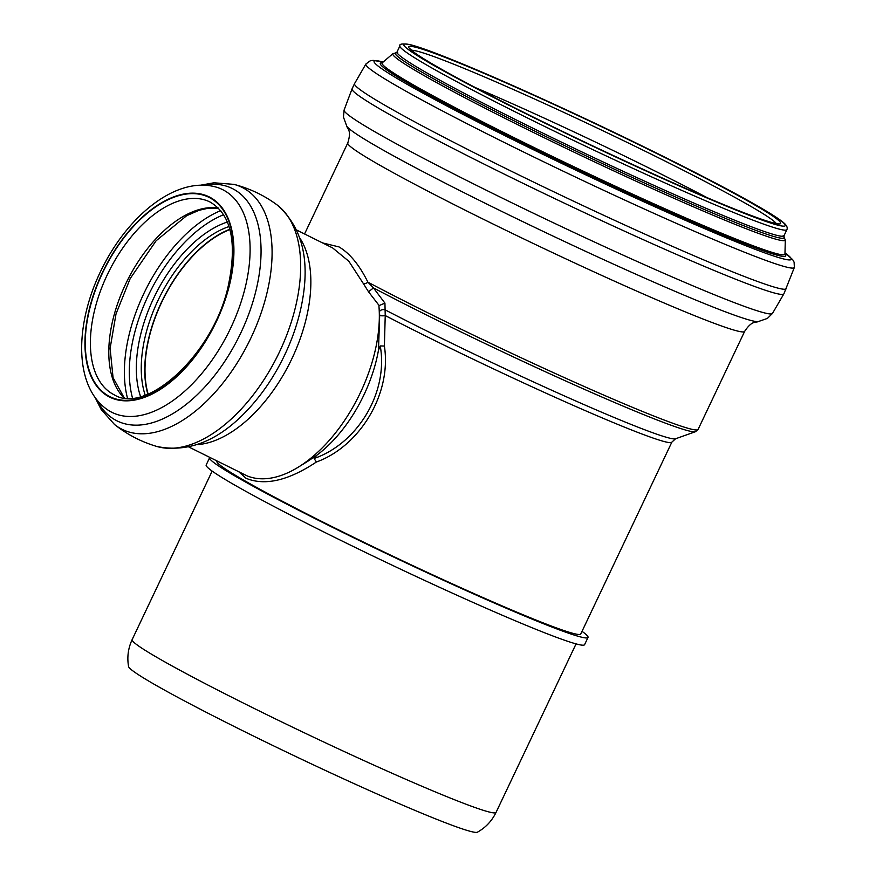 <?xml version="1.0" encoding="UTF-8"?>
<svg xmlns="http://www.w3.org/2000/svg" width="876" height="876" viewBox="0 0 876 876"><rect width="100%" height="100%" fill="white"/><g stroke="black" fill="none" stroke-linecap="round" stroke-linejoin="round"><path stroke-width="1.31" d="M229.939 229.545A107.277 59.448 -63.6 0 0 148.11 394.036M378.958 306.48L379.691 315.086A3.646 0.986 176.4 0 0 385.232 315.557L384.936 303.129L379.155 305.56L378.958 306.48A121.14 67.134 -63.6 0 1 298.333 467.127A121.14 67.134 -63.6 0 1 247.251 475.942L188.822 446.99M380.272 345.943L384.389 346.042L385.232 315.557A201.425 10.326 25.4 0 0 571.82 404.734A201.425 10.326 25.4 0 0 671.848 442.15L675.516 438.788L695.511 431.693L698.095 429.426L744.644 331.391A219.668 11.257 25.4 0 1 651.963 297.763A219.668 11.257 25.4 0 1 378.235 164.305A219.668 11.257 25.4 0 1 347.783 142.952L304.563 233.958M379.691 315.086L378.487 350.115L380.261 345.943C388.605 393.652 356.433 444.099 314.09 458.466L316.378 462.024C359.029 446.64 391.911 394.726 384.389 346.042M238.973 471.945L245.992 478.263C264.859 486.07 288.324 480.65 316.378 462.024M307.728 461.324L316.882 455.181L314.09 458.466M307.87 461.236L298.333 467.127M384.936 303.129L373.472 287.93L368.511 291.774L379.155 305.56M695.511 431.693A218.595 11.202 25.4 0 1 576.32 385.747A218.595 11.202 25.4 0 1 373.472 287.93L367.898 282.16A3.646 1.949 -26.5 0 1 363.365 283.583L368.511 291.774M698.095 429.426A219.668 11.257 25.4 0 1 578.828 384.104A219.668 11.257 25.4 0 1 367.898 282.16C359.445 265.078 349.809 253.339 339.012 246.922L322.587 242.926M332.628 247.919L348.845 261.278L363.365 283.583M216.963 460.995L216.865 461.203A201.425 10.326 25.4 0 0 244.787 480.782A201.425 10.326 25.4 0 0 447.143 581.489A201.425 10.326 25.4 0 0 580.755 633.994L671.848 442.15M316.882 455.181A106.182 58.845 -63.6 0 0 378.487 350.115M229.862 229.26A107.638 59.656 -63.6 0 0 147.836 394.145M496.046 812.413A201.425 10.326 25.4 0 1 411.052 781.578A201.425 10.326 25.4 0 1 160.067 659.201A201.425 10.326 25.4 0 1 132.145 639.622C128.126 648.306 126.943 657.296 128.586 666.57A193.202 9.899 25.4 0 0 219.734 719.196A193.202 9.899 25.4 0 0 396.16 802.35A193.202 9.899 25.4 0 0 477.398 832.2C485.632 827.612 491.841 821.02 496.046 812.413L576.058 643.893M209.879 457.469A209.452 10.731 25.4 0 0 209.605 457.754L206.167 465.003A209.452 10.731 25.4 0 0 235.206 485.359A209.452 10.731 25.4 0 0 445.632 590.074A209.452 10.731 25.4 0 0 584.577 644.681L588.015 637.432A209.452 10.731 25.4 0 0 582.025 631.333M209.605 457.754A209.452 10.731 25.4 0 0 238.644 478.121A209.452 10.731 25.4 0 0 449.07 582.836A209.452 10.731 25.4 0 0 588.015 637.432M379.472 312.174A3.646 2.267 174.9 0 1 381.575 309.918A3.646 2.267 174.9 0 1 385.56 310.082A203.56 10.435 25.4 0 0 570.232 398.525A203.56 10.435 25.4 0 0 675.516 438.788M197.056 444.647A121.14 67.134 -63.6 0 0 290.219 362.127A121.14 67.134 -63.6 0 0 299.833 238.053M276.98 204.842A135.572 75.139 -63.6 0 1 277.582 355.842A135.572 75.139 -63.6 0 1 156.793 446.453C189.249 453.188 220.248 440.223 249.802 407.537A128.454 71.186 -63.6 0 0 302.056 302.505C310.29 259.219 301.935 226.665 276.98 204.842C263.961 195.249 249.627 188.428 233.969 184.376A135.024 74.832 -63.6 0 1 249.102 341.706A135.024 74.832 -63.6 0 1 114.493 424.477M96.459 399.237A129.681 71.865 -63.6 0 0 239.006 336.658A129.681 71.865 -63.6 0 0 202.925 185.208M104.89 407.833A124.348 68.908 -63.6 0 0 228.943 331.654A124.348 68.908 -63.6 0 0 214.872 186.752C176.667 176.963 130.272 213.7 103.784 265.067C75.643 318.601 72.599 382.21 104.89 407.833M105.591 266.216A111.778 61.944 -63.6 0 0 141.66 398.317A111.778 61.944 -63.6 0 0 230.968 226.621A111.778 61.944 -63.6 0 0 105.591 266.216M105.832 266.359A111.296 61.681 -63.6 0 0 141.737 397.879A111.296 61.681 -63.6 0 0 230.662 226.928A111.296 61.681 -63.6 0 0 105.832 266.359M112.467 393.871A107.638 59.656 -63.6 0 0 114.187 394.78C146.106 415.06 212.956 354.846 228.067 286.802C237.451 242.838 231.45 214.576 210.065 202.028A107.638 59.656 -63.6 0 0 110.31 268.713A107.638 59.656 -63.6 0 0 112.467 393.871M218.343 208.017A107.638 59.656 -63.6 0 0 128.717 277.867A107.638 59.656 -63.6 0 0 123.954 397.781M220.719 210.634A123.877 68.657 -63.6 0 0 147.332 286.54A123.877 68.657 -63.6 0 0 127.469 398.087M223.654 214.708A120.549 66.806 -63.6 0 0 151.647 288.806A120.549 66.806 -63.6 0 0 132.484 397.967M227.399 222.011A110.978 61.495 -63.6 0 0 156.881 291.763A110.978 61.495 -63.6 0 0 140.565 396.554M229.052 226.545A107.638 59.656 -63.6 0 0 161.184 294.029A107.638 59.656 -63.6 0 0 145.186 395.142M758.156 321.623L767.387 318.415L772.468 313.455A237.111 12.154 25.4 0 1 672.472 277.068A237.111 12.154 25.4 0 1 453.286 173.667A237.111 12.154 25.4 0 1 344.093 110.047L343.458 117.121L346.808 126.308A228.516 11.716 25.4 0 0 662.924 286.102A228.516 11.716 25.4 0 0 758.156 321.623C755.9 322.806 752.035 320.145 744.644 331.391M344.093 110.047L352.075 88.815A239.006 12.253 25.4 0 0 385.21 112.051A239.006 12.253 25.4 0 0 683.039 257.259A239.006 12.253 25.4 0 0 783.878 293.843L794.368 267.421A237.155 12.154 25.4 0 1 694.274 231.209A237.155 12.154 25.4 0 1 473.456 126.976A237.155 12.154 25.4 0 1 365.927 63.981L354.539 83.625A239.006 12.253 25.4 0 0 387.674 106.872A239.006 12.253 25.4 0 0 685.492 252.08A239.006 12.253 25.4 0 0 786.341 288.664M365.927 63.981L370.154 60.86L373.045 60.367L383.13 62.043A230.848 11.826 25.4 0 0 406.179 83.757A230.848 11.826 25.4 0 0 693.825 224.004A230.848 11.826 25.4 0 0 784.995 252.879L792.67 259.625L794.105 262.176L794.368 267.421M397.66 52.538L392.985 53.611L382.254 62.798A224.409 11.498 25.4 0 0 411.435 85.18A224.409 11.498 25.4 0 0 691.065 221.519A224.409 11.498 25.4 0 0 784.962 254.029L784.94 254.182M382.024 62.941L382.254 62.798A222.964 11.432 25.4 0 0 413.001 84.687A222.964 11.432 25.4 0 0 690.835 220.161A222.964 11.432 25.4 0 0 784.962 254.029L785.301 239.893A217.204 11.136 25.4 0 1 693.595 206.9A217.204 11.136 25.4 0 1 422.944 74.931A217.204 11.136 25.4 0 1 392.985 53.611M396.576 52.505A215.365 11.038 25.4 0 0 485.654 106.456A215.365 11.038 25.4 0 0 693.463 204.831A215.365 11.038 25.4 0 0 783.889 236.421M396.478 52.549L397.025 52.002A214.193 10.983 25.4 0 0 426.721 72.828A214.193 10.983 25.4 0 0 693.628 202.958A214.193 10.983 25.4 0 0 783.998 235.754L783.91 236.52M696.529 196.848A214.193 10.983 25.4 0 0 786.9 229.632C787.71 227.957 786.987 225.975 784.732 223.687C781.293 220.478 773.99 215.584 762.799 209.014C727.617 188.154 650.331 149.008 575.412 114.088C518.789 87.709 473.412 67.879 439.281 54.608C425.659 49.352 415.739 45.979 409.508 44.49C402.281 43.493 399.084 43.964 399.927 45.88A214.193 10.983 25.4 0 0 429.623 66.707A214.193 10.983 25.4 0 0 696.529 196.848M696.376 193.399A211.269 10.83 25.4 0 0 683.718 166.681A211.269 10.83 25.4 0 0 403.902 45.289A211.269 10.83 25.4 0 0 696.376 193.399M752.035 203.385A205.794 10.545 25.4 0 0 495.597 78.358A205.794 10.545 25.4 0 0 437.299 66.861A205.794 10.545 25.4 0 0 693.737 191.899A205.794 10.545 25.4 0 0 752.035 203.385M776.267 223.479A202.882 10.402 25.4 0 0 748.553 205.061A202.882 10.402 25.4 0 0 495.75 81.796A202.882 10.402 25.4 0 0 411.424 50.239M706.833 197.516A202.882 10.402 25.4 0 0 490.002 93.896A202.882 10.402 25.4 0 0 475.416 87.633M332.639 247.93L296.734 230.07M156.793 446.453C141.288 441.865 127.195 434.54 114.515 424.499L101.167 409.475L94.969 397.233M200.44 185.23L213.93 182.788L233.969 184.376M218.496 208.17L208.269 208.203L198.972 210.328L186.632 215.715L156.092 240.791L130.196 278.546L116.026 313.86L110.102 348.407L113.07 377.676L124.162 397.803M132.145 639.622L212.156 471.102M346.808 126.308C347.312 128.794 351.824 130.108 347.783 142.952M772.468 313.455L783.878 293.843M352.075 88.815L354.539 83.625M783.177 235.6L785.301 239.893M783.998 235.754L786.9 229.632M397.025 52.002L399.927 45.88M778.008 223.61L776.256 223.479C771.559 222.745 761.857 219.569 747.14 213.963C696.519 194.79 586.11 144.19 506.372 103.598C459.528 79.771 429.087 62.919 415.038 53.064L410.22 48.979"/></g></svg>
